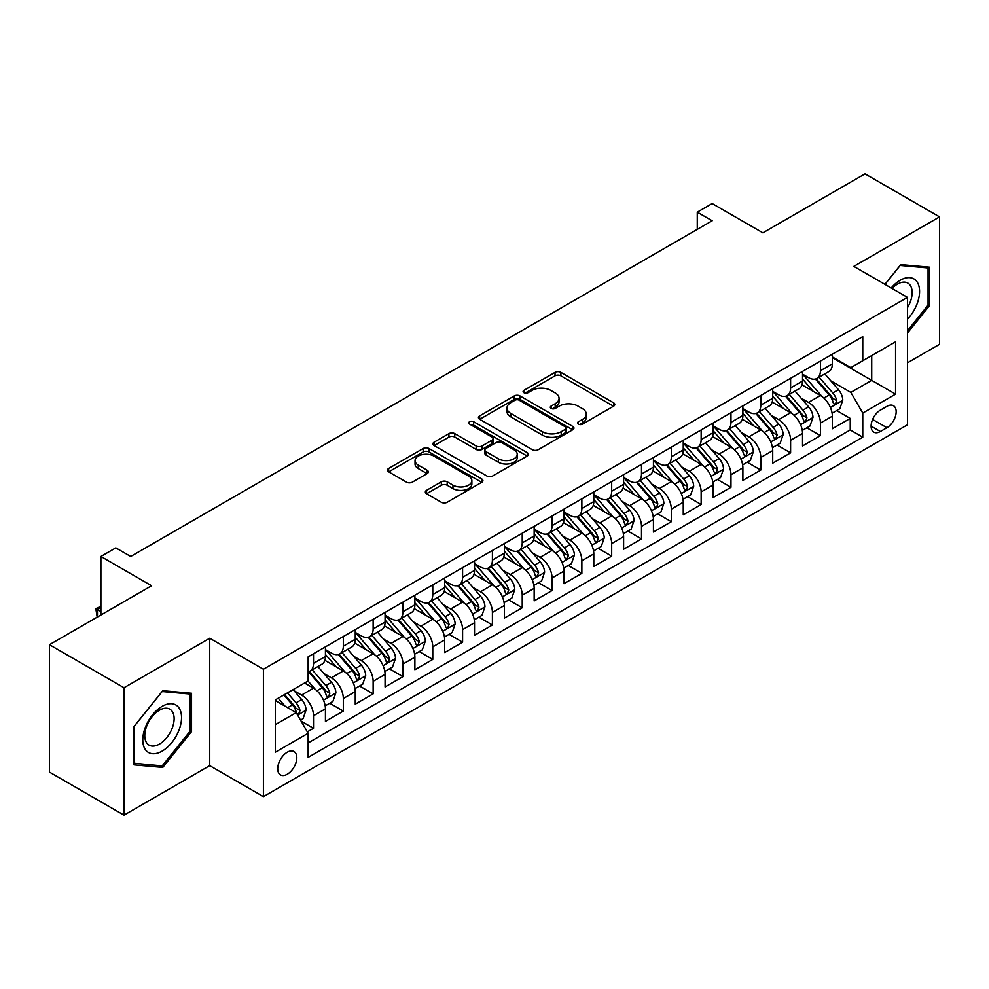 <?xml version="1.0" encoding="UTF-8"?>
<svg xmlns="http://www.w3.org/2000/svg" width="989" height="989" viewBox="0 0 989 989"><rect width="100%" height="100%" fill="white"/><g stroke="black" fill="none" stroke-linecap="round" stroke-linejoin="round"><path stroke-width="1.48" d="M578.38 424.133A2.893 1.669 0 0 0 582.472 424.133L613.576 406.182A4.141 2.386 0 0 0 614.787 404.489A4.141 2.386 0 0 0 613.576 402.807L560.887 372.383A4.141 2.386 0 0 0 555.039 372.383L523.935 390.334A2.893 1.669 0 0 0 523.082 391.52A2.893 1.669 0 0 0 523.935 392.707A2.893 1.669 0 0 0 528.027 392.707L532.057 390.383A13.24 7.652 0 0 1 550.786 390.383L555.175 392.917A13.24 7.652 0 0 1 559.057 398.32A13.24 7.652 0 0 1 555.175 403.735L551.157 406.059A2.893 1.669 0 0 0 550.304 407.233A2.893 1.669 0 0 0 551.157 408.42A2.893 1.669 0 0 0 555.249 408.42L559.279 406.096A13.24 7.652 0 0 1 578.009 406.096L582.397 408.63A13.24 7.652 0 0 1 586.279 414.045A13.24 7.652 0 0 1 582.397 419.447L578.38 421.771A2.893 1.669 0 0 0 577.527 422.958A2.893 1.669 0 0 0 578.38 424.133L578.38 421.771M287.255 774.263A13.5 7.788 120 0 0 296.07 762.371A13.5 7.788 120 0 0 294.005 751.553A13.5 7.788 120 0 0 287.255 752.221A13.5 7.788 120 0 0 278.441 764.114A13.5 7.788 120 0 0 280.505 774.931A13.5 7.788 120 0 0 287.255 774.263M426.543 490.334A4.141 2.386 0 0 0 425.332 492.028A4.141 2.386 0 0 0 426.543 493.721L441.317 502.251A4.141 2.386 0 0 0 447.176 502.251L481.717 482.311A4.141 2.386 0 0 0 482.929 480.617A4.141 2.386 0 0 0 481.717 478.936L429.028 448.512A4.141 2.386 0 0 0 423.168 448.512L388.64 468.452A4.141 2.386 0 0 0 387.428 470.146A4.141 2.386 0 0 0 388.64 471.827L406.491 482.138A4.141 2.386 0 0 0 412.339 482.138L427.124 473.607A4.141 2.386 0 0 0 428.336 471.914A4.141 2.386 0 0 0 427.124 470.232L418.273 465.114A11.077 6.391 0 0 1 415.034 460.59A11.077 6.391 0 0 1 421.858 454.693A11.077 6.391 0 0 1 433.936 456.077L468.613 476.105A11.077 6.391 0 0 1 471.864 480.617A11.077 6.391 0 0 1 465.028 486.526A11.077 6.391 0 0 1 452.962 485.142L447.176 481.804A4.141 2.386 0 0 0 441.317 481.804L426.543 490.334L426.543 493.721M907.494 362.802L939.55 344.296L939.55 216.888L865.004 173.854L762.878 232.823L712.179 203.549L697.27 212.153L712.179 220.77L130.709 556.473L115.8 547.869L100.89 556.473L100.89 615.01M123.996 687.751L123.996 815.146L209.73 765.647L209.73 638.251L123.996 687.751L49.45 644.704L151.577 585.748L100.89 556.473M209.73 638.251L263.408 669.244L907.494 297.38L907.494 424.776L263.408 796.639L263.408 669.244M939.55 216.888L853.816 266.387L907.494 297.38M532.354 449.698A4.141 2.386 0 0 0 538.201 449.698L572.742 429.758A4.141 2.386 0 0 0 573.954 428.064A4.141 2.386 0 0 0 572.742 426.37L520.053 395.959A4.141 2.386 0 0 0 514.206 395.959L479.665 415.899A4.141 2.386 0 0 0 478.453 417.593A4.141 2.386 0 0 0 479.665 419.274L532.354 449.698M470.727 424.763A2.893 1.669 0 0 1 473.669 425.171L527.174 456.065L492.695 475.969A4.141 2.386 0 0 1 486.835 475.969L434.146 445.557L434.146 442.17A4.141 2.386 0 0 0 432.935 443.863A4.141 2.386 0 0 0 434.146 445.557M434.146 442.17L448.932 433.639A4.141 2.386 0 0 1 454.779 433.639L476.154 445.977A4.141 2.386 0 0 0 482.002 445.977L491.805 440.315A4.141 2.386 0 0 0 493.029 438.622A4.141 2.386 0 0 0 491.805 436.94L469.565 424.096A2.893 1.669 0 0 1 468.712 422.909A2.893 1.669 0 0 1 470.504 421.363A2.893 1.669 0 0 1 473.669 421.722L527.224 452.653A4.141 2.386 0 0 1 528.435 454.347A4.141 2.386 0 0 1 527.224 456.028L527.224 452.653M123.996 815.146L49.45 772.112L49.45 644.704M307.307 731.86L313.501 728.287L301.126 721.154M294.079 690.742L301.571 695.069A16.862 9.742 60 0 1 313.501 715.727L325.43 708.841L325.43 721.401L343.319 711.079L329.745 703.241M323.898 673.521L331.389 677.848A16.862 9.742 60 0 1 343.319 698.506L355.249 691.62L355.249 704.193L373.137 693.858L359.563 686.032M353.716 656.313L361.208 660.64A16.862 9.742 60 0 1 373.137 681.297L385.067 674.411L385.067 686.972L402.956 676.649L389.382 668.811M383.547 639.092L391.026 643.419A16.862 9.742 60 0 1 402.956 664.076L414.886 657.191L414.886 669.763L432.774 659.428L419.212 651.59M413.365 621.883L420.844 626.198A16.862 9.742 60 0 1 432.774 646.855L444.704 639.97L444.704 652.542L462.592 642.207L449.031 634.382M443.183 604.662L450.663 608.989A16.862 9.742 60 0 1 462.592 629.647L474.522 622.761L474.522 635.321L492.411 624.999L478.849 617.161M473.002 587.454L480.481 591.768A16.862 9.742 60 0 1 492.411 612.426L504.341 605.54L504.341 618.113L522.229 607.778L508.667 599.952M502.82 570.233L510.299 574.56A16.862 9.742 60 0 1 522.229 595.217L534.159 588.331L534.159 600.892L552.047 590.569L538.486 582.731M532.638 553.012L540.118 557.339A16.862 9.742 60 0 1 552.047 577.996L563.977 571.11L563.977 583.683L581.866 573.348L568.304 565.51M562.457 535.803L569.948 540.118A16.862 9.742 60 0 1 581.866 560.788L593.796 553.889L593.796 566.462L611.684 556.139L598.122 548.302M592.275 518.582L599.767 522.909A16.862 9.742 60 0 1 611.684 543.567L623.614 536.681L623.614 549.241L641.502 538.918L627.941 531.081M622.093 501.374L629.585 505.688A16.862 9.742 60 0 1 641.502 526.346L653.432 519.46L653.432 532.033L671.333 521.697L657.759 513.872M651.912 484.153L659.403 488.479A16.862 9.742 60 0 1 671.333 509.137L683.251 502.251L683.251 514.812L701.152 504.489L687.578 496.651M681.73 466.932L689.222 471.259A16.862 9.742 60 0 1 701.152 491.916L713.069 485.03L713.069 497.603L730.97 487.268L717.396 479.442M711.548 449.723L719.04 454.038A16.862 9.742 60 0 1 730.97 474.708L742.887 467.822L742.887 480.382L760.788 470.059L747.214 462.222M741.367 432.502L748.858 436.829A16.862 9.742 60 0 1 760.788 457.487L772.718 450.601L772.718 463.173L790.607 452.838L777.033 445.001M771.185 415.293L778.677 419.608A16.862 9.742 60 0 1 790.607 440.266L802.536 433.38L802.536 445.952L820.425 435.617L820.425 423.057A16.862 9.742 -120 0 0 808.495 402.399L801.003 398.073M806.851 427.792L820.425 435.617M325.43 708.841A16.862 9.742 -120 0 0 313.501 688.183L304.55 683.016M355.249 691.62A16.862 9.742 -120 0 0 343.319 670.962L324.874 660.318M385.067 674.411A16.862 9.742 -120 0 0 373.137 653.741L354.692 643.097M414.886 657.191A16.862 9.742 -120 0 0 402.956 636.533L384.511 625.889M444.704 639.97A16.862 9.742 -120 0 0 432.774 619.312L414.329 608.668M474.522 622.761A16.862 9.742 -120 0 0 462.592 602.103L444.148 591.447M504.341 605.54A16.862 9.742 -120 0 0 492.411 584.882L473.966 574.238M534.159 588.331A16.862 9.742 -120 0 0 522.229 567.674L503.797 557.017M563.977 571.11A16.862 9.742 -120 0 0 552.047 550.453L533.615 539.809M593.796 553.889A16.862 9.742 -120 0 0 581.866 533.232L563.433 522.588M623.614 536.681A16.862 9.742 -120 0 0 611.684 516.023L593.252 505.379M653.432 519.46A16.862 9.742 -120 0 0 641.502 498.802L623.07 488.158M683.251 502.251A16.862 9.742 -120 0 0 671.333 481.594L652.888 470.937M713.069 485.03A16.862 9.742 -120 0 0 701.152 464.373L682.707 453.728M742.887 467.822A16.862 9.742 -120 0 0 730.97 447.152L712.525 436.508M772.718 450.601A16.862 9.742 -120 0 0 760.788 429.943L742.343 419.299M802.536 433.38A16.862 9.742 -120 0 0 790.607 412.722L772.162 402.078M886.923 406.355L880.358 410.138A13.067 7.553 120 0 0 871.816 421.66A13.067 7.553 120 0 0 873.819 432.144A13.067 7.553 120 0 0 880.358 431.488L886.923 427.705A13.067 7.553 120 0 0 895.465 416.184A13.067 7.553 120 0 0 893.45 405.713A13.067 7.553 120 0 0 886.923 406.355M275.325 724.677L296.206 712.624L308.135 733.282L308.135 757.389L862.767 437.175L862.767 413.068L850.837 392.41L830.822 380.852M308.135 733.282L275.325 752.221L275.325 699.891L308.135 680.951L308.135 656.844L862.767 336.631L862.767 360.738L895.564 341.798L895.564 394.129L862.767 413.068M325.43 649.612L331.389 653.061A16.862 9.742 60 0 0 339.82 653.89L351.75 647.004A16.862 9.742 -120 0 0 355.249 639.29L355.249 629.647M355.249 632.404L361.208 635.84A16.862 9.742 60 0 0 369.639 636.681L381.569 629.795A16.862 9.742 -120 0 0 385.067 622.069L385.067 612.426M385.067 615.183L391.026 618.632A16.862 9.742 60 0 0 399.457 619.46L411.387 612.574A16.862 9.742 -120 0 0 414.886 604.848L414.886 595.217M414.886 597.962L420.844 601.411A16.862 9.742 60 0 0 429.275 602.252L441.205 595.366A16.862 9.742 -120 0 0 444.704 587.639L444.704 577.996M444.704 580.753L450.663 584.19A16.862 9.742 60 0 0 459.106 585.031L471.024 578.145A16.862 9.742 -120 0 0 474.522 570.418L474.522 560.775M474.522 563.532L480.481 566.981A16.862 9.742 60 0 0 488.925 567.81L500.842 560.924A16.862 9.742 -120 0 0 504.341 553.21L504.341 543.567M504.341 546.324L510.299 549.76A16.862 9.742 60 0 0 518.743 550.601L530.66 543.715A16.862 9.742 -120 0 0 534.159 535.989L534.159 526.346M534.159 529.103L540.118 532.552A16.862 9.742 60 0 0 548.561 533.38L560.491 526.494A16.862 9.742 -120 0 0 563.977 518.78L563.977 509.137M563.977 511.894L569.948 515.331A16.862 9.742 60 0 0 578.38 516.171L590.309 509.286A16.862 9.742 -120 0 0 593.796 501.559L593.796 491.916M593.796 494.673L599.767 498.11A16.862 9.742 60 0 0 608.198 498.951L620.128 492.065A16.862 9.742 -120 0 0 623.614 484.338L623.614 474.695M623.614 477.452L629.585 480.901A16.862 9.742 60 0 0 638.016 481.73L649.946 474.844A16.862 9.742 -120 0 0 653.432 467.129L653.432 457.487M653.432 460.244L659.403 463.68A16.862 9.742 60 0 0 667.835 464.521L679.764 457.635A16.862 9.742 -120 0 0 683.251 449.908L683.251 440.266M683.251 443.023L689.222 446.472A16.862 9.742 60 0 0 697.653 447.3L709.583 440.414A16.862 9.742 -120 0 0 713.069 432.7L713.069 423.057M713.069 425.814L719.04 429.251A16.862 9.742 60 0 0 727.471 430.091L739.401 423.205A16.862 9.742 -120 0 0 742.887 415.479L742.887 405.836M742.887 408.593L748.858 412.03A16.862 9.742 60 0 0 757.29 412.87L769.219 405.984A16.862 9.742 -120 0 0 772.718 398.258L772.718 388.628M772.718 391.372L778.677 394.821A16.862 9.742 60 0 0 787.108 395.649L799.038 388.764A16.862 9.742 -120 0 0 802.536 381.049L802.536 371.407M308.135 742.924L850.243 429.943L850.243 418.409L832.355 428.732L832.355 416.171A16.862 9.742 -120 0 0 820.425 395.513L801.98 384.857M802.536 374.163L808.495 377.6A16.862 9.742 -120 0 0 816.926 378.441A16.862 9.742 -120 0 0 820.425 370.714L820.425 361.072M816.926 378.441L828.856 371.555A16.862 9.742 -120 0 0 832.355 363.828L832.355 354.186M313.501 653.741L313.501 663.384A16.862 9.742 60 0 1 310.002 671.111A16.862 9.742 60 0 1 308.135 671.791M310.002 671.111L321.932 664.225A16.862 9.742 -120 0 0 325.43 656.498L325.43 646.855M343.319 636.533L343.319 646.176A16.862 9.742 60 0 1 339.82 653.89M373.137 619.312L373.137 628.955A16.862 9.742 60 0 1 369.639 636.681M402.956 602.103L402.956 611.746A16.862 9.742 60 0 1 399.457 619.46M432.774 584.882L432.774 594.525A16.862 9.742 60 0 1 429.275 602.252M462.592 567.661L462.592 577.304A16.862 9.742 60 0 1 459.106 585.031M492.411 550.453L492.411 560.095A16.862 9.742 60 0 1 488.925 567.81M522.229 533.232L522.229 542.874A16.862 9.742 60 0 1 518.743 550.601M552.047 516.023L552.047 525.666A16.862 9.742 60 0 1 548.561 533.38M581.866 498.802L581.866 508.445A16.862 9.742 60 0 1 578.38 516.171M611.684 481.581L611.684 491.224A16.862 9.742 60 0 1 608.198 498.951M641.502 464.373L641.502 474.015A16.862 9.742 60 0 1 638.016 481.73M671.333 447.152L671.333 456.794A16.862 9.742 60 0 1 667.835 464.521M701.152 429.943L701.152 439.586A16.862 9.742 60 0 1 697.653 447.3M730.97 412.722L730.97 422.365A16.862 9.742 60 0 1 727.471 430.091M760.788 395.513L760.788 405.144A16.862 9.742 60 0 1 757.29 412.87M790.607 378.293L790.607 387.935A16.862 9.742 60 0 1 787.108 395.649M790.607 440.266L790.607 452.838M760.788 457.487L760.788 470.059M730.97 474.708L730.97 487.268M701.152 491.916L701.152 504.489M671.333 509.137L671.333 521.697M641.502 526.346L641.502 538.918M611.684 543.567L611.684 556.139M581.866 560.788L581.866 573.348M552.047 577.996L552.047 590.569M522.229 595.217L522.229 607.778M492.411 612.426L492.411 624.999M462.592 629.647L462.592 642.207M432.774 646.855L432.774 659.428M402.956 664.076L402.956 676.649M373.137 681.297L373.137 693.858M343.319 698.506L343.319 711.079M313.501 715.727L313.501 728.287M296.206 712.624L275.325 700.571M850.837 392.41L871.717 380.357L871.717 355.57L895.564 341.798M832.355 357.635L895.564 394.129M832.355 356.942L850.837 367.624L862.767 360.738M209.73 765.647L263.408 796.639M697.27 212.153L697.27 229.374M836.669 410.571L850.243 418.409M850.243 429.943L862.767 437.175M907.494 332.996L929.561 305.539L929.561 267.178L900.781 264.607L884.92 284.338M133.985 764.868L162.765 767.439L191.532 731.637L191.532 693.264L162.765 690.705L133.985 726.495L133.985 764.868M928.065 304.686L929.561 305.539M190.049 730.772L191.532 731.637M159.724 765.684L162.765 767.439M579.529 424.541L582.397 422.884A13.24 7.652 0 0 0 586.279 417.482L586.279 414.045M559.057 398.32L559.057 401.769A13.24 7.652 0 0 1 555.175 407.171L552.307 408.828M613.514 406.207L560.887 375.832A4.141 2.386 0 0 0 555.039 375.832L525.097 393.115M572.68 429.782L520.053 399.395A4.141 2.386 0 0 0 514.206 399.395L479.714 419.311M565.424 429.251A2.893 1.669 0 0 0 566.277 428.064A2.893 1.669 0 0 0 565.424 426.877L519.176 400.186A2.893 1.669 0 0 0 515.084 400.186L510.831 402.634A13.24 7.652 0 0 0 506.961 408.037A13.24 7.652 0 0 0 510.831 413.451L542.442 431.699A13.24 7.652 0 0 0 561.183 431.699L565.424 429.251L565.424 432.688A2.893 1.669 0 0 0 566.277 431.513L566.277 428.064M506.961 408.037L506.961 411.486A13.24 7.652 0 0 0 510.831 416.888L510.831 413.451M565.424 432.688L561.183 435.135A13.24 7.652 0 0 1 542.442 435.135L510.831 416.888M434.208 445.582L448.932 437.089L448.932 433.639M493.029 438.622L493.029 442.071A4.141 2.386 0 0 1 491.805 443.764L482.002 449.426A4.141 2.386 0 0 1 476.154 449.426L454.779 437.089A4.141 2.386 0 0 0 448.932 437.089M498.32 458.772A11.077 6.391 0 0 0 510.386 460.169A11.077 6.391 0 0 0 517.222 454.26A11.077 6.391 0 0 0 513.983 449.735L501.757 442.676A4.141 2.386 0 0 0 495.909 442.676L486.106 448.338A4.141 2.386 0 0 0 484.894 450.032A4.141 2.386 0 0 0 486.106 451.726L498.32 458.772L498.32 462.222A11.077 6.391 0 0 0 510.386 463.606A11.077 6.391 0 0 0 517.222 457.697L517.222 454.26M484.894 450.032L484.894 453.481A4.141 2.386 0 0 0 486.106 455.163L486.106 451.726M498.32 462.222L486.106 455.163M471.864 480.617L471.864 484.066A11.077 6.391 0 0 1 465.028 489.963A11.077 6.391 0 0 1 452.962 488.578L447.176 485.24A4.141 2.386 0 0 0 441.317 485.24L426.593 493.746M415.034 460.59L415.034 464.039A11.077 6.391 0 0 0 418.273 468.563L418.273 465.114M427.075 473.644L418.273 468.563M481.655 482.335L429.028 451.961A4.141 2.386 0 0 0 423.168 451.961L388.689 471.864M832.095 413.217L839.809 408.766L842.789 400.162A11.176 6.453 -120 0 0 838.437 389.666L824.814 373.891M822.082 396.601L805.924 377.897A32.266 18.63 -120 0 0 802.536 374.349M813.218 391.347L804.181 380.889A26.777 15.465 -120 0 0 802.536 379.084M815.406 379.047L829.19 395.007A11.176 6.453 60 0 1 833.171 402.696L833.987 404.019L835.495 403.809L836.756 400.632A11.176 6.453 -120 0 0 832.763 392.93L819.139 377.155M816.222 378.787L831.032 395.934A5.699 3.288 60 0 1 832.466 398.159L836.756 400.632M907.494 319.138A27.408 15.824 120 0 0 919.214 287.354A27.408 15.824 120 0 0 900.188 280.246A27.408 15.824 120 0 0 891.213 287.972M907.494 307.653A20.757 11.979 120 0 0 907.853 283.089A20.757 11.979 120 0 0 897.468 284.115A20.757 11.979 120 0 0 892.041 288.454M884.982 284.375L900.188 265.46L928.065 267.945L928.065 305.119L907.494 330.709M926.223 266.882L928.065 267.945M178.947 730.216A27.408 15.824 120 0 0 171.863 703.748A27.408 15.824 120 0 0 145.383 727.224A27.408 15.824 120 0 0 152.479 753.705A27.408 15.824 120 0 0 178.947 730.216M172.16 728.287A20.757 11.979 120 0 0 169.824 709.175A20.757 11.979 120 0 0 146.743 726.013A20.757 11.979 120 0 0 149.067 745.125A20.757 11.979 120 0 0 172.16 728.287M134.281 763.409L134.281 726.235L162.171 691.546L190.049 694.043L190.049 731.217L162.171 765.894L133.985 763.236M188.194 692.968L190.049 694.043M802.277 430.425L809.991 425.987L812.97 417.37A11.176 6.453 -120 0 0 808.619 406.875L794.995 391.1M792.263 413.81L776.105 395.106A32.266 18.63 -120 0 0 772.718 391.557M783.399 408.568L774.362 398.097A26.777 15.465 -120 0 0 772.718 396.305M785.587 396.268L799.372 412.215A11.176 6.453 60 0 1 803.352 419.917L804.168 421.24L805.676 421.03L806.937 417.853A11.176 6.453 -120 0 0 802.944 410.151L789.321 394.376M786.403 395.996L801.214 413.142A5.699 3.288 60 0 1 802.648 415.368L806.937 417.853M772.458 447.646L780.173 443.196L783.152 434.591A11.176 6.453 -120 0 0 778.8 424.096L765.177 408.321M762.445 431.031L746.287 412.326A32.266 18.63 -120 0 0 742.887 408.778M753.581 425.777L744.544 415.318A26.777 15.465 -120 0 0 742.887 413.513M755.769 413.476L769.553 429.436A11.176 6.453 60 0 1 773.534 437.126L774.35 438.461L775.858 438.238L777.119 435.061A11.176 6.453 -120 0 0 773.126 427.372L759.503 411.597M756.585 413.217L771.395 430.363A5.699 3.288 60 0 1 772.829 432.589L777.119 435.061M742.64 464.867L750.342 460.417L753.334 451.8A11.176 6.453 -120 0 0 748.982 441.317L735.346 425.542M732.626 448.252L716.469 429.535A32.266 18.63 -120 0 0 713.069 425.987M723.763 442.998L714.726 432.539A26.777 15.465 -120 0 0 713.069 430.734M725.951 430.697L739.735 446.645A11.176 6.453 60 0 1 743.716 454.347L744.532 455.669L746.04 455.459L747.301 452.282A11.176 6.453 -120 0 0 743.308 444.58L729.684 428.806M726.767 430.438L741.565 447.572A5.699 3.288 60 0 1 742.999 449.81L747.301 452.282M712.822 482.076L720.524 477.625L723.515 469.021A11.176 6.453 -120 0 0 719.164 458.525L705.528 442.751M702.808 465.46L686.65 446.756A32.266 18.63 -120 0 0 683.251 443.208M693.944 460.219L684.907 449.748A26.777 15.465 -120 0 0 683.251 447.955M696.132 447.906L709.917 463.866A11.176 6.453 60 0 1 713.897 471.568L714.713 472.89L716.221 472.68L717.482 469.491A11.176 6.453 -120 0 0 713.489 461.801L699.866 446.027M696.948 447.646L711.746 464.793A5.699 3.288 60 0 1 713.18 467.018L717.482 469.491M683.003 499.297L690.705 494.846L693.685 486.242A11.176 6.453 -120 0 0 689.333 475.746L675.71 459.972M672.99 482.681L656.832 463.977A32.266 18.63 -120 0 0 653.432 460.429M664.126 477.427L655.089 466.969A26.777 15.465 -120 0 0 653.432 465.164M666.314 465.127L680.098 481.074A11.176 6.453 60 0 1 684.079 488.776L684.895 490.099L686.403 489.889L687.652 486.712A11.176 6.453 -120 0 0 683.671 479.01L670.048 463.235M667.13 464.867L681.928 482.014A5.699 3.288 60 0 1 683.362 484.239L687.652 486.712M653.185 516.505L660.887 512.055L663.866 503.45A11.176 6.453 -120 0 0 659.515 492.955L645.891 477.18M643.171 499.89L627.014 481.186A32.266 18.63 -120 0 0 623.614 477.638M634.308 494.648L625.271 484.177A26.777 15.465 -120 0 0 623.614 482.385M636.496 482.335L650.28 498.295A11.176 6.453 60 0 1 654.261 505.997L655.077 507.32L656.585 507.11L657.833 503.933A11.176 6.453 -120 0 0 653.853 496.231L640.229 480.456M637.299 482.076L652.11 499.222A5.699 3.288 60 0 1 653.544 501.448L657.833 503.933M623.367 533.726L631.069 529.276L634.048 520.671A11.176 6.453 -120 0 0 629.696 510.176L616.073 494.401M613.341 517.111L597.183 498.407A32.266 18.63 -120 0 0 593.796 494.859M604.489 511.857L595.452 501.398A26.777 15.465 -120 0 0 593.796 499.593M606.677 499.556L620.462 515.516A11.176 6.453 60 0 1 624.442 523.206L625.258 524.541L626.766 524.318L628.015 521.141A11.176 6.453 -120 0 0 624.034 513.452L610.411 497.677M607.481 499.297L622.291 516.443A5.699 3.288 60 0 1 623.725 518.669L628.015 521.141M593.548 550.947L601.25 546.497L604.23 537.88A11.176 6.453 -120 0 0 599.878 527.397L586.254 511.622M583.522 534.332L567.365 515.615A32.266 18.63 -120 0 0 563.977 512.067M574.671 529.078L565.634 518.619A26.777 15.465 -120 0 0 563.977 516.814M576.859 516.777L590.643 532.725A11.176 6.453 60 0 1 594.624 540.427L595.44 541.749L596.948 541.539L598.197 538.362A11.176 6.453 -120 0 0 594.216 530.66L580.592 514.886M577.663 516.518L592.473 533.652A5.699 3.288 60 0 1 593.907 535.877L598.197 538.362M563.73 568.156L571.432 563.705L574.411 555.101A11.176 6.453 -120 0 0 570.06 544.605L556.436 528.831M553.704 551.541L537.546 532.836A32.266 18.63 -120 0 0 534.159 529.288M544.852 546.287L535.803 535.828A26.777 15.465 -120 0 0 534.159 534.035M547.041 533.986L560.812 549.946A11.176 6.453 60 0 1 564.806 557.648L565.621 558.97L567.13 558.76L568.378 555.571A11.176 6.453 -120 0 0 564.398 547.881L550.774 532.107M547.844 533.726L562.654 550.873A5.699 3.288 60 0 1 564.089 553.098L568.378 555.571M533.912 585.377L541.613 580.926L544.593 572.31A11.176 6.453 -120 0 0 540.241 561.826L526.618 546.052M523.886 568.762L507.728 550.045A32.266 18.63 -120 0 0 504.341 546.509M515.022 563.507L505.985 553.049A26.777 15.465 -120 0 0 504.341 551.244M517.222 551.207L530.994 567.154A11.176 6.453 60 0 1 534.987 574.856L535.791 576.179L537.311 575.969L538.56 572.792A11.176 6.453 -120 0 0 534.579 565.09L520.956 549.315M518.026 550.947L532.836 568.094A5.699 3.288 60 0 1 534.27 570.319L538.56 572.792M504.093 602.585L511.795 598.135L514.774 589.531A11.176 6.453 -120 0 0 510.423 579.035L496.799 563.26M494.067 585.97L477.91 567.266A32.266 18.63 -120 0 0 474.522 563.718M485.203 580.728L476.166 570.257A26.777 15.465 -120 0 0 474.522 568.465M487.404 568.415L501.176 584.375A11.176 6.453 60 0 1 505.169 592.077L505.972 593.4L507.493 593.19L508.742 590.013A11.176 6.453 -120 0 0 504.761 582.311L491.137 566.536M488.207 568.156L503.018 585.303A5.699 3.288 60 0 1 504.452 587.528L508.742 590.013M474.275 619.806L481.977 615.356L484.956 606.752A11.176 6.453 -120 0 0 480.605 596.256L466.981 580.481M464.249 603.191L448.091 584.487A32.266 18.63 -120 0 0 444.704 580.939M455.385 597.937L446.348 587.478A26.777 15.465 -120 0 0 444.704 585.673M457.586 585.636L471.357 601.596A11.176 6.453 60 0 1 475.35 609.286L476.154 610.609L477.662 610.398L478.923 607.221A11.176 6.453 -120 0 0 474.943 599.519L461.319 583.757M458.389 585.377L473.199 602.524A5.699 3.288 60 0 1 474.633 604.749L478.923 607.221M444.457 637.015L452.158 632.577L455.138 623.96A11.176 6.453 -120 0 0 450.786 613.464L437.163 597.702M434.431 620.4L418.273 601.695A32.266 18.63 -120 0 0 414.886 598.147M425.567 615.158L416.53 604.687A26.777 15.465 -120 0 0 414.886 602.894M427.767 602.857L441.539 618.805A11.176 6.453 60 0 1 445.532 626.507L446.336 627.83L447.844 627.619L449.105 624.442A11.176 6.453 -120 0 0 445.124 616.74L431.501 600.966M428.571 602.598L443.381 619.732A5.699 3.288 60 0 1 444.815 621.957L449.105 624.442M414.638 654.236L422.34 649.785L425.319 641.181A11.176 6.453 -120 0 0 420.968 630.685L407.344 614.911M404.612 637.621L388.454 618.916A32.266 18.63 -120 0 0 385.067 615.368M395.748 632.367L386.711 621.908A26.777 15.465 -120 0 0 385.067 620.115M397.937 620.066L411.721 636.026A11.176 6.453 60 0 1 415.701 643.715L416.517 645.051L418.026 644.828L419.287 641.651A11.176 6.453 -120 0 0 415.306 633.961L401.682 618.187M398.752 619.806L413.563 636.953A5.699 3.288 60 0 1 414.997 639.178L419.287 641.651M384.808 671.457L392.522 667.006L395.501 658.39A11.176 6.453 -120 0 0 391.149 647.906L377.526 632.132M374.794 654.842L358.636 636.125A32.266 18.63 -120 0 0 355.249 632.589M365.93 649.588L356.893 639.129A26.777 15.465 -120 0 0 355.249 637.324M368.118 637.287L381.902 653.235A11.176 6.453 60 0 1 385.883 660.936L386.699 662.259L388.207 662.049L389.468 658.872A11.176 6.453 -120 0 0 385.487 651.17L371.852 635.395M368.934 637.027L383.744 654.162A5.699 3.288 60 0 1 385.178 656.399L389.468 658.872M354.989 688.665L362.703 684.215L365.683 675.611A11.176 6.453 -120 0 0 361.331 665.115L347.708 649.34M344.976 672.05L328.818 653.346A32.266 18.63 -120 0 0 325.43 649.798M336.112 666.809L327.075 656.337A26.777 15.465 -120 0 0 325.43 654.545M338.3 654.495L352.084 670.455A11.176 6.453 60 0 1 356.065 678.157L356.881 679.48L358.389 679.27L359.65 676.093A11.176 6.453 -120 0 0 355.657 668.391L342.033 652.616M339.116 654.236L353.926 671.383A5.699 3.288 60 0 1 355.36 673.608L359.65 676.093M325.171 705.886L332.885 701.436L335.864 692.832A11.176 6.453 -120 0 0 331.513 682.336L317.889 666.561M315.157 689.271L308.024 681.013M306.293 684.017L305.131 682.682M308.481 671.716L322.266 687.676A11.176 6.453 60 0 1 326.246 695.366L327.062 696.689L328.571 696.479L329.832 693.301A11.176 6.453 -120 0 0 325.838 685.6L312.215 669.825M309.297 671.457L324.108 688.604A5.699 3.288 60 0 1 325.542 690.829L329.832 693.301M300.532 720.116L303.067 718.657L306.046 710.04A11.176 6.453 -120 0 0 301.694 699.544L293.115 689.617M285.104 706.22L278.206 698.222M276.475 701.238L275.325 699.915M283.868 694.958L292.447 704.885A11.176 6.453 60 0 1 296.428 712.587L297.244 713.91L298.752 713.699L300.013 710.522A11.176 6.453 -120 0 0 296.02 702.82L287.453 692.893M284.56 694.562L294.289 705.812A5.699 3.288 60 0 1 295.723 708.037L300.013 710.522M100.89 607.605L97.454 609.595L100.89 611.573M97.182 617.148L95.822 608.643L100.89 606.356M95.822 608.643L97.454 609.595L97.454 616.988M301.571 695.069L313.501 688.183M331.389 677.848L343.319 670.962M361.208 660.64L373.137 653.741M391.026 643.419L402.956 636.533M420.844 626.198L432.774 619.312M450.663 608.989L462.592 602.103M480.481 591.768L492.411 584.882M510.299 574.56L522.229 567.674M540.118 557.339L552.047 550.453M569.948 540.118L581.866 533.232M599.767 522.909L611.684 516.023M629.585 505.688L641.502 498.802M659.403 488.479L671.333 481.594M689.222 471.259L701.152 464.373M719.04 454.038L730.97 447.152M748.858 436.829L760.788 429.943M778.677 419.608L790.607 412.722M808.495 402.399L820.425 395.513M820.425 370.714L832.355 363.828M313.501 663.384L325.43 656.498M343.319 646.176L355.249 639.29M373.137 628.955L385.067 622.069M402.956 611.746L414.886 604.848M432.774 594.525L444.704 587.639M462.592 577.304L474.522 570.418M492.411 560.095L504.341 553.21M522.229 542.874L534.159 535.989M552.047 525.666L563.977 518.78M581.866 508.445L593.796 501.559M611.684 491.224L623.614 484.338M641.502 474.015L653.432 467.129M671.333 456.794L683.251 449.908M701.152 439.586L713.069 432.7M730.97 422.365L742.887 415.479M760.788 405.144L772.718 398.258M790.607 387.935L802.536 381.049M820.425 423.057L832.355 416.171M872.619 419.447L886.923 427.705M871.111 426.148L880.358 431.488M582.397 422.884L582.397 419.447M551.157 408.42L551.157 406.059M555.175 407.171L555.175 403.735M523.935 392.707L523.935 390.334M555.039 375.832L555.039 372.383M560.887 375.832L560.887 372.383M613.576 406.182L613.576 402.807M479.665 419.274L479.665 415.899M514.206 399.395L514.206 395.959M520.053 399.395L520.053 395.959M572.742 429.758L572.742 426.37M542.442 435.135L542.442 431.699M561.183 435.135L561.183 431.699M454.779 437.089L454.779 433.639M476.154 449.426L476.154 445.977M482.002 449.426L482.002 445.977M491.805 443.764L491.805 440.315M473.669 425.171L473.669 421.722M441.317 485.24L441.317 481.804M447.176 485.24L447.176 481.804M452.962 488.578L452.962 485.142M427.124 473.607L427.124 470.232M388.64 471.827L388.64 468.452M423.168 451.961L423.168 448.512M429.028 451.961L429.028 448.512M481.717 482.311L481.717 478.936M830.401 407.48L842.715 400.372M805.924 377.897L807.457 377.007M832.763 392.93L838.437 389.666M823.862 398.073L829.19 395.007M800.571 424.701L812.896 417.593M776.105 395.106L777.638 394.215M802.944 410.151L808.619 406.875M794.043 415.293L799.372 412.215M770.752 441.91L783.078 434.801M746.287 412.326L747.82 411.436M773.126 427.372L778.8 424.096M764.225 432.514L769.553 429.436M740.934 459.131L753.259 452.022M716.469 429.535L718.002 428.657M743.308 444.58L748.982 441.317M734.407 449.723L739.735 446.645M711.116 476.352L723.441 469.231M686.65 446.756L688.183 445.866M713.489 461.801L719.164 458.525M704.588 466.944L709.917 463.866M681.297 493.56L693.623 486.452M656.832 463.977L658.365 463.087M683.671 479.01L689.333 475.746M674.77 484.153L680.098 481.074M651.479 510.781L663.792 503.673M627.014 481.186L628.547 480.295M653.853 496.231L659.515 492.955M644.952 501.374L650.28 498.295M621.661 527.99L633.974 520.882M597.183 498.407L598.728 497.516M624.034 513.452L629.696 510.176M615.121 518.595L620.462 515.516M591.842 545.211L604.155 538.103M567.365 515.615L568.91 514.737M594.216 530.66L599.878 527.397M585.303 535.803L590.643 532.725M562.024 562.432L574.337 555.311M537.546 532.836L539.092 531.946M564.398 547.881L570.06 544.605M555.484 553.024L560.812 549.946M532.206 579.641L544.519 572.532M507.728 550.045L509.261 549.167M534.579 565.09L540.241 561.826M525.666 570.233L530.994 567.154M502.387 596.862L514.7 589.753M477.91 567.266L479.442 566.376M504.761 582.311L510.423 579.035M495.848 587.454L501.176 584.375M472.569 614.07L484.882 606.962M448.091 584.487L449.624 583.597M474.943 599.519L480.605 596.256M466.029 604.675L471.357 601.596M442.751 631.291L455.064 624.183M418.273 601.695L419.806 600.817M445.124 616.74L450.786 613.464M436.211 621.883L441.539 618.805M412.932 648.512L425.245 641.391M388.454 618.916L389.987 618.026M415.306 633.961L420.968 630.685M406.392 639.104L411.721 636.026M383.114 665.721L395.427 658.612M358.636 636.125L360.169 635.247M385.487 651.17L391.149 647.906M376.574 656.313L381.902 653.235M353.296 682.942L365.609 675.821M328.818 653.346L330.351 652.456M355.657 668.391L361.331 665.115M346.756 673.534L352.084 670.455M323.465 700.15L335.79 693.042M325.838 685.6L331.513 682.336M316.937 690.742L322.266 687.676M297.615 715.084L305.972 710.263M296.02 702.82L301.694 699.544M287.626 707.667L292.447 704.885"/></g></svg>
